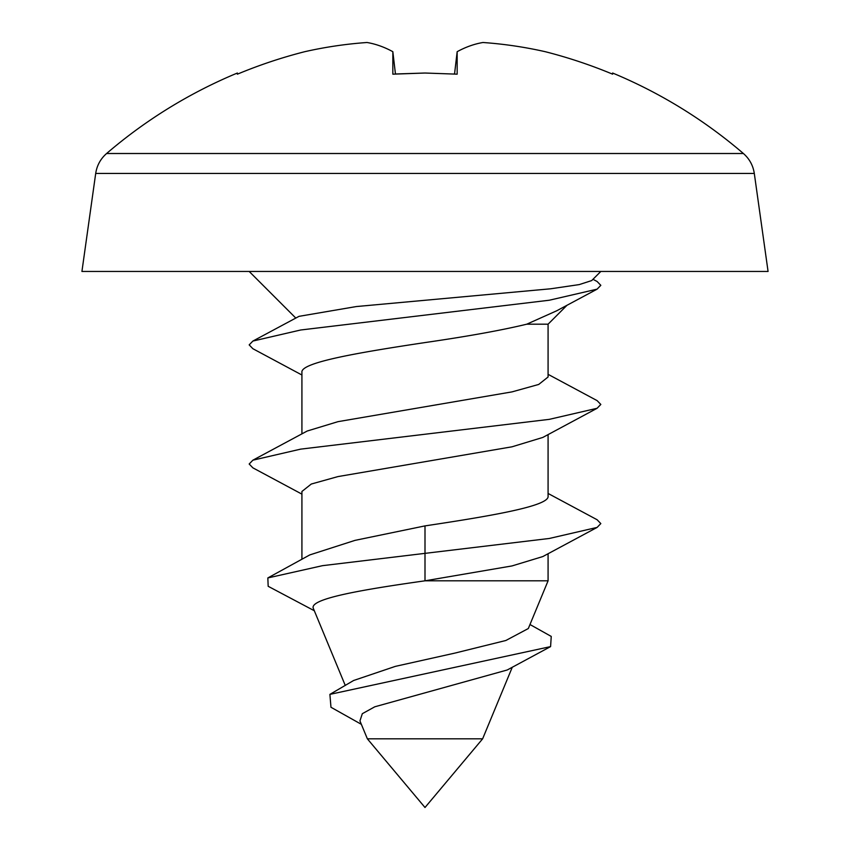 <?xml version="1.0" encoding="UTF-8"?>
<svg xmlns="http://www.w3.org/2000/svg" width="850" height="850" viewBox="0 0 850 850"><rect width="100%" height="100%" fill="white"/><g stroke="black" fill="none" stroke-linecap="round" stroke-linejoin="round"><path stroke-width="1.27" d="M301.92 433.893L301.92 372.353C300.199 362.472 359.274 352.453 425 342.571C467.978 336.334 501.893 330.214 526.756 324.19L556.718 310.781L597.114 289.159L600.822 285.334L597.114 281.499L592.971 279.299M301.92 494.137L252.886 467.851L249.178 464.015L252.886 460.179L307.179 431.035L337.971 421.664L512.029 391.882L538.709 384.444L548.08 376.996L548.08 324.19L526.756 324.19M301.92 559.279L301.92 491.47L311.291 484.033L337.971 476.584L512.029 446.803L542.821 437.431L597.114 408.287L600.822 404.451L597.114 400.626L548.08 374.329M548.08 434.573L548.08 496.124C549.801 505.994 490.726 516.024 425 525.895L355.024 540.366L309.793 554.912L267.835 577.936L268.175 586.298L314.319 610.746M548.08 553.701L548.08 580.816L425 580.816L512.029 565.93L542.821 556.559L597.114 527.414L600.822 523.579L597.114 519.743L548.08 493.457M367.37 738.82L425 807.5L482.63 738.82L367.37 738.82L359.943 720.906L362.323 713.692L374.786 706.796L507.216 669.991L550.588 646.606L329.896 694.376L330.969 707.264L361.367 724.338M345.27 685.461L313.459 608.674C307.966 598.878 362.259 589.656 425 580.816L425 553.361L322.554 565.664L267.835 577.936M482.63 738.82L512.295 667.197M548.08 580.816L528.317 628.532L505.877 640.486L454.984 653.076L395.367 666.368L353.632 680.489L329.896 694.376M295.811 318.081L249.178 271.447M548.08 324.19L567.056 305.214M600.822 271.447L591.696 280.574L579.232 284.591L550.598 288.798L356.331 306.553L299.03 316.338L252.886 341.062L300.677 330.002L549.323 300.22L597.114 289.159M743.399 153.51C749.456 158.833 753.089 165.474 754.301 173.442L95.699 173.442C96.911 165.474 100.544 158.833 106.601 153.51L743.399 153.51A488.793 488.793 0 0 0 612.616 73.026L612.266 74.024M106.601 153.51A488.793 488.793 0 0 1 237.384 73.026L237.384 74.173A487.73 487.73 0 0 1 304.778 51.691A482.896 446.133 90 0 1 367.041 42.5A482.896 184.79 90 0 1 392.838 51.691L392.838 74.173L425 73.026L457.162 74.173L457.162 51.691L454.548 73.993L453.879 73.95M457.162 51.691A482.896 184.79 -90 0 1 482.959 42.5A482.896 446.133 -90 0 1 545.222 51.691A487.73 487.73 0 0 1 612.616 74.173L612.616 73.026M95.699 173.442L81.929 271.447L768.071 271.447L754.301 173.442M425 73.026L395.452 73.993L392.838 51.691M529.975 624.516L551.246 636.427L550.588 646.606M425 525.895L425 553.361L549.323 538.464L597.114 527.414M252.886 460.179L300.677 449.129L549.323 419.348L597.114 408.287M301.92 375.009L252.886 348.723L249.178 344.888L252.886 341.062M237.384 73.026L237.734 74.024"/></g></svg>
